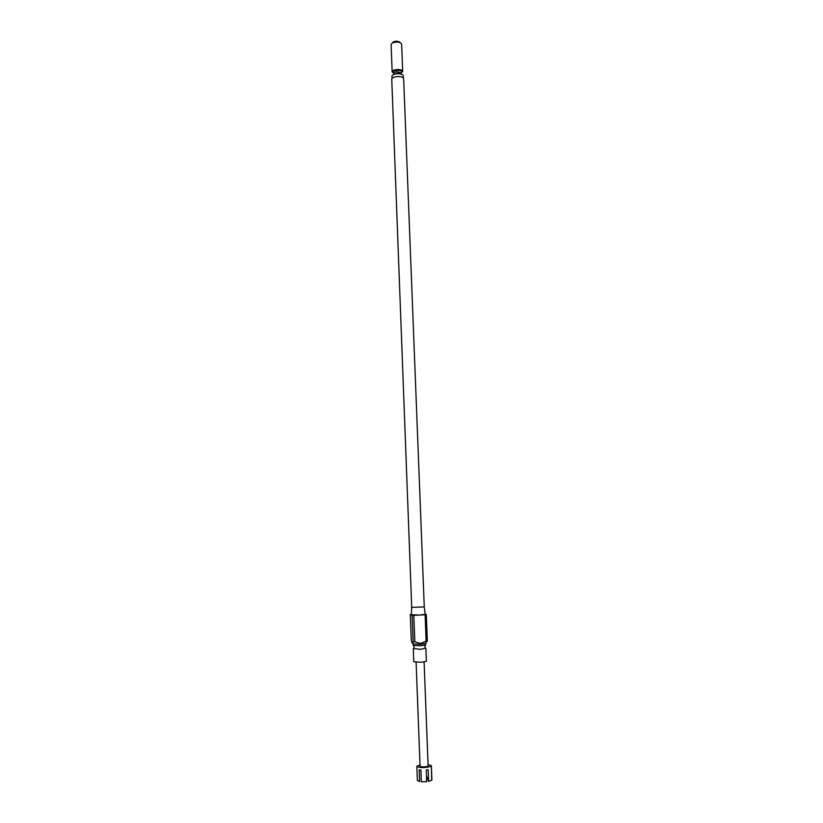 <?xml version="1.0" encoding="UTF-8"?>
<svg xmlns="http://www.w3.org/2000/svg" width="823" height="823" viewBox="0 0 823 823"><rect width="100%" height="100%" fill="white"/><g stroke="black" fill="none" stroke-linecap="round" stroke-linejoin="round"><path stroke-width="1.23" d="M417.693 700.363L417.549 699.622L417.693 700.363M413.743 648.596L420.646 649.316L425.409 648.154M420.008 764.824L416.839 766.275C419.288 767.869 423.691 768.003 430.048 766.686L431.355 765.719L428.073 764.516M426.499 775.852L428.639 781.408L431.715 780.266L431.355 765.719M431.89 779.772L431.447 768.291M427.518 778.476L426.592 778.435M424.267 606.901L403.651 78.669C403.373 77.424 401.675 76.714 398.579 76.539C394.474 76.642 392.201 77.496 391.748 79.121L411.716 607.374L411.356 614.781L419.432 615.048L425.193 614.256L424.267 606.901L411.716 607.384M425.686 643.401L420.45 644.296L413.095 643.884L413.156 645.386L420.512 645.798L425.748 644.893L425.686 643.401M425.882 648.401L426.386 661.291L421.139 662.278L413.774 661.774L413.29 648.884M425.162 614.071L426.304 614.575L427.332 640.891L425.635 643.319M427.332 640.891L426.139 641.127L425.11 614.771L413.815 615.357L414.823 641.765L420.563 643.483L426.139 641.127M401.213 72.99L402.694 71.447L401.624 43.989L400.163 42.529L397.139 41.952L392.448 42.827L391.11 44.401L392.149 71.848L393.744 73.278M402.694 71.447C402.437 70.325 400.945 69.688 398.198 69.523C394.567 69.616 392.55 70.387 392.149 71.848M403.321 77.938L403.239 75.778C402.972 74.595 401.367 73.916 398.425 73.741C394.526 73.833 392.365 74.656 391.933 76.21L392.015 78.37M392.581 42.693L393.517 41.778L396.861 41.15L400.029 42.415M417.57 700.712L420.059 766.141C421.417 767.026 423.866 767.108 427.394 766.378L428.125 765.832L424.092 661.99M414.823 641.765L413.125 641.693L412.128 615.316L410.307 614.442L411.294 640.551L411.932 642.629C412.405 643.524 412.807 643.205 413.125 641.693M426.304 614.575L425.11 614.771M413.815 615.357L412.128 615.316M410.307 614.442L411.387 614.267M416.839 766.275L417.374 780.482L419.617 781.541L419.174 769.834L420.892 770.05L421.335 781.768L426.726 781.685L426.273 769.958L428.176 769.69L428.639 781.408M393.806 74.44L398.085 73.041L401.233 74.163M401.233 73.052L398.044 71.817C395.441 71.879 394.001 72.434 393.723 73.473L393.754 74.461M393.754 73.237C392.139 71.591 393.589 70.593 398.106 70.253C401.655 70.624 402.684 71.529 401.192 72.949M425.758 648.555L424.843 646.683L425.296 645.181M413.424 649.028L414.195 647.094L413.619 645.623M401.254 73.175L401.285 74.173M399.021 41.562L400.163 42.529M417.539 699.684L416.109 662.299M393.517 41.778L392.448 42.827M413.146 643.802L412.477 643.164"/></g></svg>
